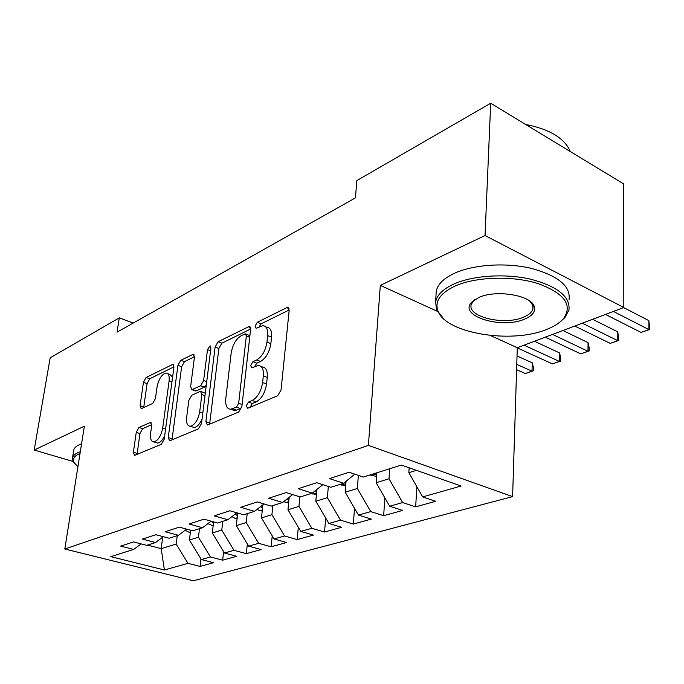 <?xml version="1.0" encoding="UTF-8"?>
<svg xmlns="http://www.w3.org/2000/svg" width="684" height="684" viewBox="0 0 684 684"><rect width="100%" height="100%" fill="white"/><g stroke="black" fill="none" stroke-linecap="round" stroke-linejoin="round"><path stroke-width="1.03" d="M246.146 405.971L247.719 408.254L277.678 395.737L281.047 390L289.152 310.545L287.579 307.432L286.741 307.655L257.304 322.275L255.089 326.14L256.115 328.294L262.836 325.661C266.495 325.96 268.102 329.295 267.666 335.656L266.965 342.094C265.52 350.721 262.075 356.68 256.654 359.972L252.909 361.699L250.677 365.572L251.755 367.838L258.236 365.444C262.075 365.76 263.767 369.266 263.314 375.969L262.605 382.561C261.126 391.376 257.654 397.353 252.182 400.482L248.403 402.081L246.146 405.971M138.972 427.474L136.253 432.356L133.389 452.261L134.56 455.424L161.347 444.318L164.203 439.265L173.924 367.334L172.761 364.392L146.128 377.491L143.435 382.356L140.083 405.723L141.186 408.707L152.703 403.449L155.456 398.507L157.106 386.708C158.782 378.842 161.749 374.276 166.007 373.019C168.572 373.259 169.606 375.901 169.102 380.937L162.681 428.158C161.031 436.067 158.098 440.641 153.866 441.873C151.13 441.582 150.035 438.76 150.591 433.399L151.694 425.525L150.506 422.421L138.972 427.474L142.682 428.671L139.963 433.536L137.056 454.458M117.092 332.142L355.415 197.89L356.877 180.559L490.702 103.224L485.041 235.544L380.33 285.373L368.394 445.387L64.8 549.013L84.38 426.183L34.2 450.055L50.171 357.8L119.29 317.855L117.092 332.142M205.893 421.686L207.346 425.012L207.893 424.884L238.69 412.024L241.888 406.51L250.601 329.543L249.164 326.482L218.093 341.752L215.109 347.036L205.893 421.686L209.766 422.994L209.723 424.114M198.488 428.808L170.042 440.684L169.555 440.804L168.255 437.555L177.934 365.359L180.764 360.288L193.204 354.252L194.436 357.219L190.639 386.563L191.939 389.658L200.643 385.767L203.618 380.535L207.5 349.652L210.022 345.865L210.928 347.959L201.506 423.541L198.488 428.808M368.394 445.387L512.607 496.618L193.29 580.776L64.8 549.013M416.855 486.734L415.658 506.835L435.725 501.286L422.652 496.909L461.144 486.016L401.363 465.069L363.366 477.047L349.071 472.251L329.44 478.603L343.65 483.255L330.885 487.282L316.726 482.716L298.198 488.701L312.272 493.147L300.199 496.952L286.186 492.591L268.667 498.251L282.595 502.501L271.172 506.1L257.304 501.928L240.717 507.289L254.482 511.358L243.658 514.77L229.944 510.777L214.212 515.864L227.832 519.755L217.546 522.995L203.994 519.165L189.058 523.995L202.515 527.732L192.734 530.81L179.345 527.133L165.135 531.733L178.438 535.316L169.136 538.248L155.901 534.717L142.375 539.086L155.516 542.54L146.65 545.336L133.577 541.933L120.683 546.106L133.662 549.432L141.143 543.9M415.658 506.835L402.645 502.569L389.675 506.245L376.14 482.724L376.85 472.798M384.878 497.909L383.656 515.676L402.654 510.426L389.675 506.245M383.656 515.676L370.745 511.606L358.459 515.078L345.172 492.215L346.053 481.297M354.543 508.332L353.329 524.064L371.335 519.088L358.459 515.078M353.329 524.064L340.512 520.156L328.867 523.457L315.828 501.218L316.872 489.453M325.721 518.096L324.532 532.024L341.632 527.296L328.867 523.457M324.532 532.024L311.836 528.279L300.772 531.408L287.973 509.76L289.178 497.285M298.318 527.253L297.172 539.582L313.426 535.093L300.772 531.408M297.172 539.582L284.587 535.991L274.07 538.966L261.502 517.882L262.861 504.818M272.223 535.871L271.129 546.781L286.605 542.506L274.07 538.966M271.129 546.781L258.672 543.327L248.66 546.157L236.313 525.611L237.707 513.034M247.352 543.994L246.317 553.638L261.066 549.568L248.66 546.157M246.317 553.638L233.988 550.312L224.438 553.014L212.314 532.973L213.613 521.883M223.625 551.672L222.659 560.179L236.724 556.289L224.438 553.014M222.659 560.179L210.45 556.973L201.335 559.555L189.417 539.992L190.631 530.237M200.959 558.931L200.061 566.429L213.493 562.71L201.335 559.555M200.061 566.429L187.98 563.334L164.408 570.003L110.782 556.639L133.662 549.432M155.516 542.54L163.339 536.701M162.707 537.179L161.193 548.645L176.181 544.054L177.25 535.692M187.98 563.334L176.181 544.054M164.408 570.003L161.193 548.645L147.47 545.08M178.438 535.316L186.638 529.142M189.417 539.992L198.445 537.222L199.489 528.689M210.45 556.973L198.445 537.222M202.515 527.732L211.117 521.174M212.314 532.973L221.77 530.066L222.779 521.345M233.988 550.312L221.77 530.066M227.832 519.755L236.869 512.786M236.313 525.611L246.24 522.567L247.206 513.65M258.672 543.327L246.24 522.567M254.482 511.358L263.99 503.937M261.502 517.882L271.933 514.684L272.856 505.57M284.587 535.991L271.933 514.684M282.595 502.501L292.598 494.583M287.973 509.76L298.942 506.399L299.84 496.832M311.836 528.279L298.942 506.399M312.272 493.147L322.814 484.674M315.828 501.218L327.379 497.678L328.337 486.461M340.512 520.156L327.379 497.678M343.65 483.255L354.782 474.166M345.172 492.215L357.356 488.479L358.365 475.371M370.745 511.606L357.356 488.479M376.14 482.724L389.008 478.774L389.683 468.754M402.645 502.569L389.008 478.774M133.192 323.07L119.29 317.855M34.2 450.055L73.145 461.478M490.445 335.502L517.292 347.72L623.817 307.518L485.041 235.544M623.817 307.518L623.697 183.945L490.702 103.224M517.292 347.72L512.607 496.618M422.652 496.909L408.852 472.687L409.16 467.805M408.852 472.687L416.445 470.361M380.33 285.373L437.281 311.297M250.113 407.254L252.353 403.492L256.141 401.901C261.613 398.781 265.084 392.821 266.555 384.023L262.605 382.561M261.16 366.547L262.152 366.923C265.999 367.248 267.701 370.745 267.256 377.44L266.555 384.023M265.734 326.832L266.683 327.208C270.36 327.516 271.976 330.842 271.548 337.203L270.864 343.624C269.419 352.234 265.982 358.177 260.553 361.46L256.799 363.178L254.628 366.624M289.187 309.98L261.134 323.823L259.056 326.969M250.643 328.995L221.864 343.197L218.88 348.464L209.766 422.994M236.442 407.151L238.665 403.312L246.36 335.964L245.359 333.809L241.042 335.818C235.894 339.093 232.603 344.873 231.166 353.141L225.78 398.627C225.241 405.347 226.857 408.887 230.653 409.237L236.442 407.151L240.366 408.528L241.803 407.074M249.908 335.699L245.958 334.048M231.91 409.673L234.569 410.605L236.502 410.152L232.577 408.784M240.366 408.528L236.502 410.152M194.487 356.706L184.475 361.648L181.645 366.701L172.009 439.863M195.017 390.744L196.308 390.846L204.448 387.118L206.286 385.212M186.629 417.556C186.125 423.054 187.339 425.944 190.28 426.235C194.872 424.926 198.009 420.156 199.677 411.896L201.857 394.54L200.506 391.376L199.916 391.522L191.785 395.224L188.852 400.405L186.629 417.556M192.213 426.876L194.128 427.509C197.172 427.055 199.831 424.14 202.105 418.762M205.285 393.232L201.241 391.633M151.762 424.644L142.682 428.671M155.995 442.548L157.645 443.07C160.21 442.728 162.553 440.257 164.69 435.648M172.607 377.046L169.692 374.328L167.691 373.618M173.975 366.821L149.77 378.765L147.077 383.621L143.691 407.647M403.218 465.719L401.944 465.274M605.52 314.426L641.028 332.433L648.945 329.62L648.868 320.642L623.663 307.578M613.437 311.434L648.945 329.62L649.8 329.44L641.028 332.433M648.868 320.642L649.8 329.44M376.593 476.415L369.787 475.021M376.106 473.029L376.824 473.123M574.731 326.046L610.222 343.377L617.797 340.683L617.806 331.868L592.609 319.3M582.298 323.19L617.797 340.683L618.789 340.461L610.222 343.377M617.806 331.868L618.789 340.461M345.694 485.726L339.76 484.486M344.796 482.323L345.942 482.63M545.285 337.161L580.725 353.859L587.984 351.277L588.069 342.624L562.898 330.509M552.527 334.425L587.984 351.277L589.086 351.012L580.725 353.859M588.069 342.624L589.121 347.558L589.086 351.012M454.928 286.117C440.197 293.188 434.537 301.456 437.948 310.938C445.532 333.236 510.939 344.095 546.208 329.603C553.86 326.661 559.589 323.045 563.385 318.744C573.038 305.124 564.556 293.393 537.957 283.552C512.299 275.472 475.636 276.721 454.928 286.117M443.625 318.744L436.469 309.57L435.64 301.764C437.016 294.949 443.078 289.05 453.808 284.074C472.892 275.438 505.271 273.292 530.878 279.252C557.802 286.528 570.49 296.796 568.934 310.049L564.907 317.564L559.828 322.138M478.791 297.489C495.926 289.4 531.152 295.172 534.204 306.406C535.769 311.553 532.503 315.828 524.397 319.214C501.629 329.243 458.605 316.128 471.387 302.508L478.791 297.489M474.876 299.541L472.96 301.362L471.156 304.902C467.685 317.111 504.373 325.593 523.354 317.273C528.886 315.016 532.084 312.178 532.947 308.74L532.639 305.064L529.698 301.071M436.041 294.761L436.238 291.264C437.623 284.356 443.668 278.371 454.373 273.318C473.396 264.537 505.664 262.323 531.177 268.333C558.016 275.678 570.661 286.066 569.105 299.498M533.614 305.192L533.161 305.517M525.722 124.479C549.722 129.199 564.591 138.219 570.328 151.557M80.019 453.526L78.942 453.971C74.017 456.262 72.376 459.092 74.009 462.452L77.916 466.719M74.744 463.624L73.051 461.298L72.418 458.442C72.641 456.168 74.522 454.21 78.087 452.586L80.31 451.722M72.53 457.793L73.675 450.653C73.898 448.345 75.787 446.361 79.353 444.703L81.567 443.822M316.418 494.566L311.254 493.463M315.093 490.873L316.683 491.616M517.284 347.891L552.458 363.897L559.418 361.426L559.572 352.935L534.443 341.248M524.021 345.181L559.418 361.426L560.632 361.118L552.458 363.897M559.572 352.935L560.692 357.732L560.632 361.118M288.631 502.979L283.603 501.697M287.058 498.961L288.904 500.124M516.6 369.685L525.338 373.532L532.015 371.164L532.237 362.819L517.036 355.979M516.771 364.392L532.015 371.164L533.323 370.822L525.338 373.532M532.237 362.819L533.417 367.488L533.323 370.822M262.22 510.991L259.672 510.649L257.064 509.341M260.484 506.673L262.511 508.186M237.083 518.634L235.108 518.369L231.885 516.625M235.245 514.043L237.399 515.839M213.143 525.928L207.953 523.585M211.382 521.251L213.468 523.115M190.297 532.896L185.167 530.245M256.141 401.901L252.182 400.482M267.256 377.44L263.314 375.969M256.799 363.178L252.909 361.699M260.553 361.46L256.654 359.972M270.864 343.624L266.965 342.094M271.548 337.203L267.666 335.656M261.134 323.823L257.304 322.275M288.999 308.604L286.741 307.655M252.353 403.492L248.403 402.081M218.88 348.464L215.109 347.036M221.864 343.197L218.093 341.752M250.438 327.491L248.42 326.687M242.11 404.526L238.665 403.312M249.728 337.28L246.36 335.964M172.069 438.777L168.255 437.555M181.645 366.701L177.934 365.359M184.475 361.648L180.764 360.288M194.256 355.047L192.58 354.423M196.308 390.846L192.52 389.512M204.448 387.118L200.643 385.767M206.73 381.646L203.618 380.535M210.578 350.815L207.5 349.652M202.823 412.965L199.677 411.896M204.986 395.634L201.857 394.54M151.429 423.003L150.027 422.55M165.571 429.099L162.681 428.158M171.949 381.937L169.102 380.937M143.751 406.946L140.083 405.723M147.077 383.621L143.435 382.356M149.77 378.765L146.128 377.491M173.745 365.128L172.18 364.555M137.125 453.406L133.389 452.261M139.963 433.536L136.253 432.356M371.395 475.662L376.764 473.978M341.342 485.101L345.865 483.682M312.819 494.062L316.564 492.89M285.707 502.578L288.759 501.62M288.032 498.2L287.896 499.619M259.911 510.683L262.331 509.922M262.143 505.373L261.887 507.836M235.339 518.404L237.177 517.822M237.425 512.949L237.126 515.676M211.903 525.765L213.203 525.355M189.519 532.793L190.34 532.537M288.562 307.843L287.579 307.432M250.028 326.824L249.164 326.482M234.569 410.605L230.653 409.237M193.897 354.509L193.204 354.252M195.727 390.991L191.939 389.658M210.544 346.061L210.022 345.865M194.128 427.509L190.28 426.235M151.113 422.618L150.506 422.421M157.645 443.07L153.866 441.873M173.403 364.632L172.761 364.392M437.948 310.938L436.469 309.57M532.639 305.064L534.204 306.406M532.947 308.74L533.016 306.432M533.041 305.406L533.067 304.346M436.238 291.264L435.64 301.764M472.96 301.362L471.387 302.508M563.385 318.744L564.907 317.564M74.009 462.452L73.051 461.298"/></g></svg>
